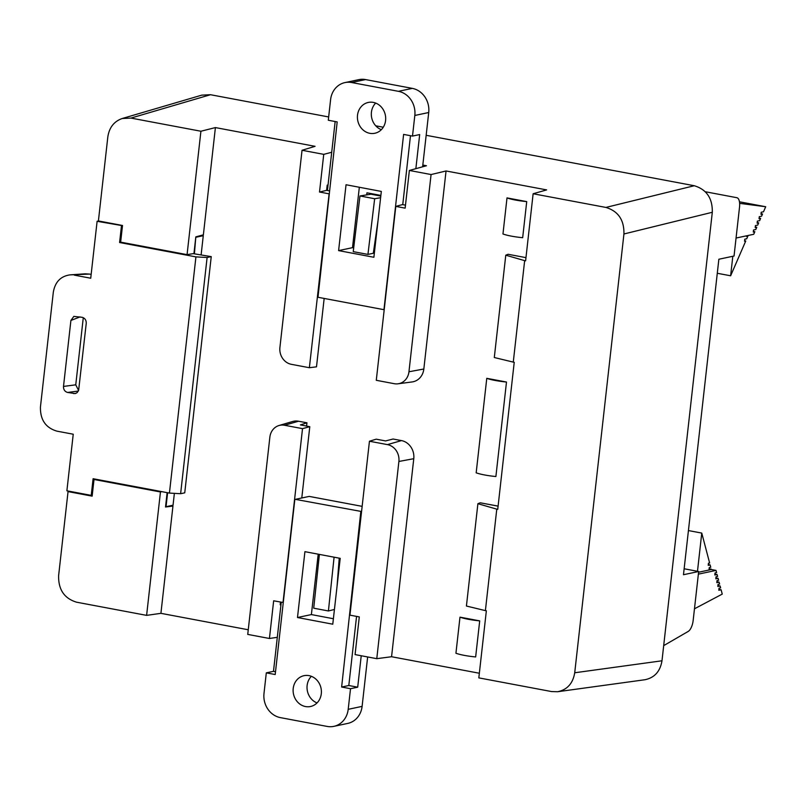 <?xml version="1.0" encoding="UTF-8"?>
<svg xmlns="http://www.w3.org/2000/svg" width="806" height="806" viewBox="0 0 806 806"><rect width="100%" height="100%" fill="white"/><g stroke="black" fill="none" stroke-linecap="round" stroke-linejoin="round"><path stroke-width="1.21" d="M304.92 551.667L297.485 617.517L332.767 624.197L340.213 558.346L304.92 551.667M361.562 511.518L295.318 499.347L294.795 499.78L275.199 674.531L266.302 672.859L263.995 693.482A21.006 18.75 78 0 0 280.397 717.622L327.176 726.428A21.006 18.75 78 0 0 333.845 726.357A21.006 18.75 78 0 0 348.202 709.32L350.519 688.707L341.633 687.034L348.807 685.513L356.564 616.399M360.816 511.669L341.633 687.034M305.524 706.56A15.757 14.065 -102 0 0 310.522 706.509A15.757 14.065 -102 0 0 321.02 688.173A15.757 14.065 -102 0 0 303.993 675.68A15.757 14.065 -102 0 0 293.132 691.236A15.757 14.065 -102 0 0 305.524 706.56M318.209 554.185L311.378 614.575L333.382 618.736M333.845 726.357L347.749 723.415A21.006 18.75 -102 0 0 362.106 706.378L367.647 656.961M362.146 506.359L309.222 496.405L295.318 499.347M311.388 676.315A15.757 14.065 -102 0 0 317.03 702.923M281.244 602.223L273.486 671.338L275.511 671.72M361.229 655.752L357.703 687.186L348.807 685.513M266.302 672.859L273.486 671.338M350.519 688.707L357.703 687.186M311.378 614.575L297.485 617.517M334.087 557.188L328.415 610.968L334.43 609.467M328.415 610.968L313.715 608.187L319.388 554.407M339.235 558.155L337.019 586.597M373.883 257.275L381.329 191.425L346.046 184.745L338.601 250.606L373.883 257.275M365.531 79.572L412.319 88.378L398.416 91.32L351.628 82.524L365.531 79.572A21.006 18.75 -102 0 0 358.861 79.643L344.968 82.585A21.006 18.75 78 0 1 351.628 82.524M398.416 91.32A21.006 18.75 78 0 1 414.818 115.47L412.501 136.083L403.615 134.411L384.009 309.172L383.485 309.595L317.987 297.273L337.18 121.918L328.294 120.245L330.601 99.622A21.006 18.75 78 0 1 344.968 82.585M373.289 102.392A15.757 14.065 -102 0 0 368.292 102.443A15.757 14.065 -102 0 0 357.793 120.769A15.757 14.065 -102 0 0 374.82 133.272A15.757 14.065 -102 0 0 385.671 117.716A15.757 14.065 -102 0 0 373.289 102.392M359.335 187.264L352.504 247.654L353.693 247.885M373.521 251.633L374.498 251.815M414.818 115.47L428.721 112.518A21.006 18.75 -102 0 0 412.319 88.378M428.721 112.518L422.626 166.802M375.687 103.077A15.757 14.065 -102 0 0 381.329 129.685M415.856 168.666L419.684 134.562L412.501 136.083M402.748 204.633L410.486 135.7M383.485 309.595L384.23 309.433M327.427 190.468L335.155 121.535M352.504 247.654L338.601 250.606M370.951 194.206L359.96 195.949L353.24 251.633L367.939 254.414L373.319 253.275L378.034 220.552M359.96 195.949L374.659 198.739L380.623 197.702M367.939 254.414L374.659 198.739M167.608 492.738L166.046 506.692L173.038 505.211L174.368 493.363M170.822 505.674L172.947 506.077L160.918 613.336L146.611 615.371L76.651 602.213C64.329 598.495 58.314 589.649 58.616 575.665L68.047 491.6L92.146 496.143L94.02 479.479L95.299 479.137M248.258 629.768L160.918 613.336M298.542 421.226A15.757 14.065 -102 0 0 292.598 421.518L278.997 425.518A14.659 13.087 78 0 1 284.528 425.256L298.542 421.226L306.945 422.807L306.582 426.072M401.469 440.59L393.076 439.018L385.57 440.932L376.221 439.169L369.45 441.235L349.945 615.149L359.295 616.912L355.073 654.593L376.775 658.673L391.565 656.729L413.77 458.695A15.757 14.065 -102 0 0 401.469 440.59L387.454 444.62L369.45 441.235M479.348 673.242L391.565 656.729M422.828 165.059L426.455 165.744L409.377 170.459L431.079 174.549L446.05 170.973L546.629 189.904L533.129 193.752L605.9 207.434L694.268 185.733C706.59 189.45 712.595 198.306 712.303 212.28L661.988 660.789C660.205 671.448 654.502 677.775 644.891 679.74M446.05 170.973L423.835 369.007A15.757 14.065 78 0 1 412.108 381.943L398.043 383.797A14.659 13.087 -102 0 0 408.954 371.768L423.835 369.007M201.792 95.138L210.497 94.715L130.955 118.079L200.916 131.237L187.073 254.636L193.954 253.527L195.818 236.873L203.374 234.828L215.404 127.58L315.055 146.329L302.038 150.269L323.74 154.349L331.709 152.274M201.137 254.736L203.273 235.705L201.429 235.352M455.934 653.243L459.984 617.154L479.701 620.872L475.651 656.95A21.006 3.305 -173.6 0 1 455.934 653.243M507.004 197.903L502.964 233.982A21.006 3.305 -173.6 0 0 522.671 237.699L526.721 201.611A21.006 3.305 -173.6 0 1 507.004 197.903L526.721 201.611M476.175 472.82L486.774 378.326L506.49 382.034L495.892 476.527A21.006 3.305 -173.6 0 1 476.175 472.82M380.875 195.425L366.952 192.805L366.73 194.78M301.787 497.977L309.786 426.676L300.426 424.913L306.945 422.807M280.428 602.072L280.246 604.802L280.548 602.092M280.246 604.802L280.962 604.681M327.317 185.179L328.042 184.947L327.196 185.158L326.732 190.337L329.453 190.851M210.497 94.715L328.657 116.951M375.747 125.807L383.273 127.227M426.162 135.297L694.268 185.733M506.49 382.034A21.006 3.305 -173.6 0 1 486.774 378.326M161.825 491.65L160.454 491.972L94.02 479.479M172.947 506.077L165.522 507.004L167.134 492.647M187.073 254.636L120.638 242.143L122.512 225.479L98.403 220.945L107.833 136.879C109.273 127.469 114.079 121.343 122.25 118.502L130.955 118.079M160.454 491.972L146.611 615.371M712.303 212.28L623.935 233.982L574.718 672.768C572.935 683.438 567.233 689.755 557.621 691.729L551.596 691.568L478.824 677.876L486.35 610.807L485.393 610.626L496.778 509.15L497.735 509.332L514.228 362.297L513.271 362.116L524.656 260.64L525.613 260.822L533.129 193.752M69.387 491.267L68.047 491.6M623.935 233.982C624.237 220.008 618.222 211.152 605.9 207.434M215.404 127.58L200.916 131.237M498.098 506.108L481.061 502.944M498.088 506.148L480.265 502.793L477.898 503.7L466.422 606.031L485.393 610.626M496.778 509.15L477.898 503.7M277.304 637.314L269.436 638.483L247.734 634.403L269.859 437.184A14.659 13.087 78 0 1 278.997 425.518M524.656 260.64L505.775 255.19L508.143 254.283L525.965 257.638L508.939 254.434M505.775 255.19L494.3 357.521L513.271 362.116M283.269 602.515L273.657 600.802L269.436 638.483M309.786 426.676L302.522 428.641L284.528 425.256M283.017 602.566L302.522 428.641M376.775 658.673L398.889 461.465L413.77 458.695M387.454 444.62A14.659 13.087 78 0 1 398.889 461.465M324.163 298.432L316.496 366.831L309.363 367.717L291.359 364.322A14.659 13.087 -102 0 1 279.914 347.487L302.038 150.269M329.13 193.732L309.363 367.717M326.732 190.337L319.508 192.03L323.74 154.349M328.868 193.793L319.508 192.03M405.489 205.147L402.526 204.593L395.796 206.386L405.146 208.15L409.377 170.459M398.043 383.797A14.659 13.087 -102 0 1 394.285 383.696L376.281 380.301L395.796 206.386M370.689 194.115L370.75 193.521M431.079 174.549L408.954 371.768M327.196 185.158L326.611 190.317M479.701 620.872A21.006 3.305 -173.6 0 1 459.984 617.154M85.164 273.828L89.506 274.08L69.971 274.876C60.652 276.216 55.1 281.989 53.317 292.205L40.441 407.02C40.169 419.714 45.63 427.754 56.823 431.129L73.235 434.212L66.888 490.794L91.229 495.378L93.103 478.724L169.431 493.081L195.929 256.882L207.112 257.507L211.243 256.63L184.745 492.839L180.625 493.705L169.431 493.081M91.159 274.393L89.506 274.08M80.096 316.919L70.908 320.445L63.503 386.427L75.754 384.825L83.28 317.685M75.754 384.825L78.595 390.426M195.798 237.095L194.407 253.84L193.319 253.628M98.644 220.985L97.113 221.287L90.725 278.221L74.313 275.128M122.482 225.69L97.113 221.287M196.271 237.186L203.273 235.705M121.464 225.871L119.59 242.525L121.202 242.243M78.343 391.051L67.603 392.462L75.22 393.57L77.185 392.593L78.645 390.255L86.242 323.337C86.302 320.163 84.942 318.148 82.141 317.302L73.82 316.395M70.908 320.445L73.86 316.375M67.603 392.462C64.802 391.615 63.432 389.61 63.503 386.427M119.59 242.525L195.929 256.882M194.407 253.84L211.243 256.63M207.112 257.507L180.625 493.705M92.257 495.196L91.229 495.378M663.691 645.626L688.193 631.441A10.508 4.443 100.7 0 0 693.16 620.479L698.661 571.504L683.478 574.718L718.861 259.23L734.044 256.016L739.535 207.041A10.508 4.443 100.7 0 0 736.845 197.702L705.069 191.697M698.661 571.504L684.143 568.774M698.58 572.23L711.345 569.52L709.028 569.63L709.26 567.565L710.751 567.253L710.136 564.915L708.222 565.318L708.454 563.253L709.633 563.011L701.764 533.078L697.482 571.283M711.345 569.52L716.02 570.406L716.605 572.613L715.043 572.945L714.811 575L717.108 574.527L717.602 576.421L716.04 576.753L715.809 578.819L718.106 578.335L718.609 580.239L717.038 580.572L716.806 582.627L719.103 582.144L719.607 584.048L718.045 584.38L717.814 586.446L720.111 585.962L720.614 587.866L719.043 588.199L718.811 590.254L721.108 589.77L722.247 594.103L694.48 608.792M709.119 568.764L711.245 569.157M708.313 564.573L710.136 564.915M688.425 530.57L701.764 533.078M717.914 585.549L720.111 585.962M718.912 589.357L721.108 589.77M698.359 574.144L716.02 570.406M714.912 574.114L717.108 574.527M715.909 577.922L718.106 578.335M716.907 581.731L719.103 582.144M736.059 238.042L753.721 234.294L754.839 231.725L753.278 232.057L753.509 230.002L755.806 229.509L756.763 227.292L755.202 227.624L755.434 225.569L757.731 225.076L758.688 222.859L757.126 223.191L757.358 221.126L759.655 220.643L760.622 218.426L759.051 218.758L759.282 216.693L761.579 216.21L762.547 213.993L760.985 214.325L761.217 212.26L763.514 211.776L765.7 206.739L739.646 203.354M753.348 231.443L754.839 231.725M755.272 227.01L756.763 227.292M757.197 222.577L758.688 222.859M759.121 218.144L760.622 218.426M761.055 213.711L762.547 213.993M739.465 201.802L765.7 206.739M732.815 256.278L730.629 275.783L745.752 240.994L744.573 241.236L744.804 239.181L746.719 238.778L747.897 236.057L746.406 236.37L746.467 235.836M717.29 273.274L730.629 275.783M744.623 240.782L745.752 240.994M746.588 235.805L747.897 236.057M362.106 706.378L348.202 709.32M370.518 194.115L380.805 196.07M574.718 672.768L661.988 660.789M73.578 393.58L75.945 393.358M370.75 194.115L380.815 196.029M557.551 691.739L644.82 679.75M201.712 95.158L122.169 118.522M85.265 273.818L70.082 274.866"/></g></svg>
